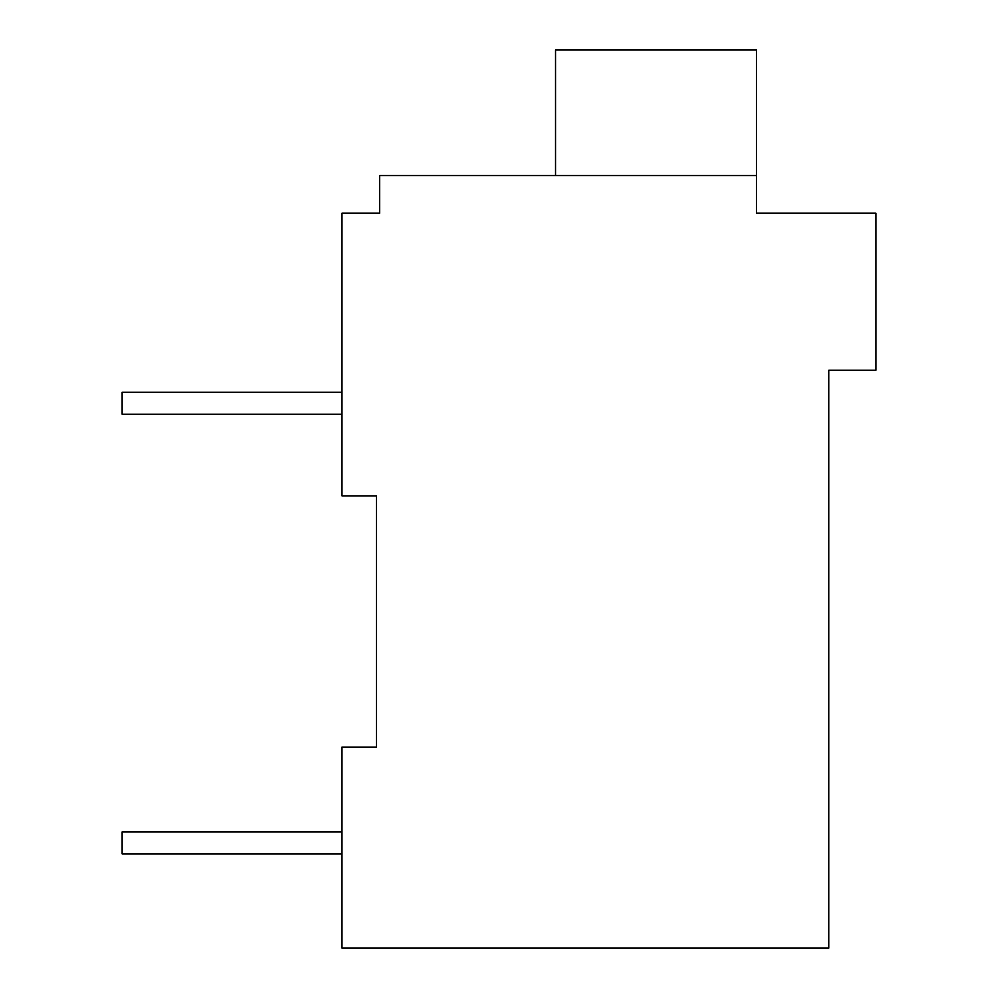 <?xml version="1.0" encoding="UTF-8"?>
<svg xmlns="http://www.w3.org/2000/svg" width="998" height="998" viewBox="0 0 998 998"><rect width="100%" height="100%" fill="white"/><g stroke="black" fill="none" stroke-linecap="round" stroke-linejoin="round"><path stroke-width="1.5" d="M828.764 370.233L828.764 948.1L341.977 948.1L341.977 747.103L376.52 747.103L376.52 495.856L341.977 495.856L341.977 213.21L379.664 213.21L379.664 175.523L756.521 175.523L756.521 213.21L875.87 213.21L875.87 370.233L828.764 370.233M373.377 213.21L379.664 213.21M376.52 948.1L810.588 948.1M376.52 747.103L341.977 747.103M756.521 175.523L756.521 49.9L555.524 49.9L555.524 175.523M341.977 831.895L122.13 831.895L122.13 853.889L341.977 853.889M341.977 392.226L122.13 392.226L122.13 414.207L341.977 414.207"/></g></svg>
